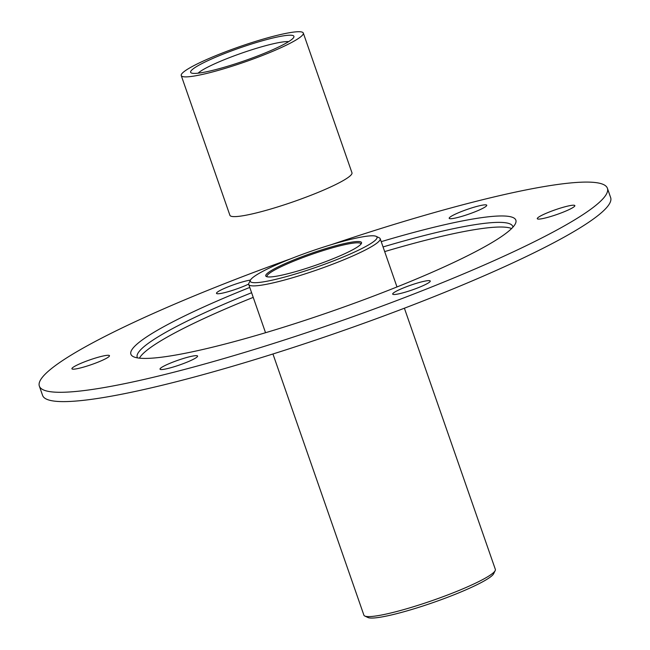 <?xml version="1.0" encoding="UTF-8"?>
<svg xmlns="http://www.w3.org/2000/svg" width="650" height="650" viewBox="0 0 650 650"><rect width="100%" height="100%" fill="white"/><g stroke="black" fill="none" stroke-linecap="round" stroke-linejoin="round"><path stroke-width="0.97" d="M137.524 357.89A198.851 24.895 160.8 0 1 137.215 357.248A198.851 24.895 160.8 0 1 176.841 326.332A198.851 24.895 160.8 0 1 251.607 292.719M383.061 246.943A198.851 24.895 160.8 0 1 512.785 226.452A198.851 24.895 160.8 0 1 512.947 227.159M249.762 287.43A203.816 25.512 -19.2 0 0 171.511 322.538A203.816 25.512 -19.2 0 0 133.494 356.728A203.816 25.512 -19.2 0 0 331.768 311.285A203.816 25.512 -19.2 0 0 515.377 223.738A203.816 25.512 -19.2 0 0 381.217 241.654M139.433 358.158A198.851 24.895 160.8 0 1 178.457 330.996A198.851 24.895 160.8 0 1 253.232 297.375M384.678 251.599A198.851 24.895 160.8 0 1 511.607 228.548M290.786 258.773A300.755 37.651 -19.2 0 0 99.279 339.349A300.755 37.651 -19.2 0 0 39.349 386.1A300.755 37.651 -19.2 0 0 335.757 322.749A300.755 37.651 -19.2 0 0 607.409 188.281A300.755 37.651 -19.2 0 0 331.273 244.676M163.979 366.056A19.882 2.486 160.8 0 1 184.519 358.134A19.882 2.486 160.8 0 1 197.576 356.062A19.882 2.486 160.8 0 1 179.611 364.959A19.882 2.486 160.8 0 1 160.014 369.143A19.882 2.486 160.8 0 1 163.979 366.056M394.054 294.515A19.882 2.486 160.8 0 1 392.697 294.109A19.882 2.486 160.8 0 1 410.654 285.212A19.882 2.486 160.8 0 1 430.251 281.027A19.882 2.486 160.8 0 1 415.464 288.771A19.882 2.486 160.8 0 1 394.054 294.515M553.451 215.654A19.882 2.486 160.8 0 1 537.282 218.693A19.882 2.486 160.8 0 1 555.246 209.804A19.882 2.486 160.8 0 1 574.844 205.611A19.882 2.486 160.8 0 1 553.451 215.654M482.779 208.333A19.882 2.486 160.8 0 1 462.231 216.247A19.882 2.486 160.8 0 1 449.183 218.319A19.882 2.486 160.8 0 1 467.147 209.43A19.882 2.486 160.8 0 1 486.744 205.237A19.882 2.486 160.8 0 1 482.779 208.333M248.666 284.082A19.882 2.486 160.8 0 1 228.532 291.582A19.882 2.486 160.8 0 1 216.499 293.361A19.882 2.486 160.8 0 1 229.06 286.463A19.882 2.486 160.8 0 1 250.461 280.069M93.308 358.727A19.882 2.486 160.8 0 1 109.476 355.688A19.882 2.486 160.8 0 1 91.512 364.585A19.882 2.486 160.8 0 1 71.914 368.769A19.882 2.486 160.8 0 1 93.308 358.727M39.349 386.1L42.591 395.419A300.755 37.651 -19.2 0 0 339.007 332.061A300.755 37.651 -19.2 0 0 610.651 197.6L607.409 188.281M198.079 73.182A49.709 6.224 160.8 0 1 206.862 67.584A49.709 6.224 160.8 0 1 252.135 49.66A49.709 6.224 160.8 0 1 288.641 41.641M201.532 63.789A54.681 6.849 -19.2 0 0 191.336 72.962A54.681 6.849 -19.2 0 0 244.53 60.767A54.681 6.849 -19.2 0 0 293.792 37.278A54.681 6.849 -19.2 0 0 261.113 41.121A54.681 6.849 -19.2 0 0 201.532 63.789M194.123 65.512A64.626 8.093 -19.2 0 0 181.244 75.554A64.626 8.093 -19.2 0 0 244.936 61.945A64.626 8.093 -19.2 0 0 303.306 33.053A64.626 8.093 -19.2 0 0 260.894 39.78A64.626 8.093 -19.2 0 0 194.123 65.512M181.244 75.554L229.905 215.288A64.626 8.093 -19.2 0 0 293.597 201.679A64.626 8.093 -19.2 0 0 351.967 172.786L303.306 33.053M267.174 276.786A49.709 6.224 160.8 0 1 267.02 276.526A49.709 6.224 160.8 0 1 276.933 268.799A49.709 6.224 160.8 0 1 328.291 249.007A49.709 6.224 160.8 0 1 360.921 243.831A49.709 6.224 160.8 0 1 360.961 244.132M275.868 268.036A50.708 6.346 -19.2 0 0 266.402 276.543A50.708 6.346 -19.2 0 0 315.738 265.241A50.708 6.346 -19.2 0 0 361.416 243.457A50.708 6.346 -19.2 0 0 331.11 247.016A50.708 6.346 -19.2 0 0 275.868 268.036M263.64 270.887A67.112 8.401 160.8 0 1 329.119 245.334A67.112 8.401 160.8 0 1 376.171 236.348A67.112 8.401 160.8 0 1 316.412 267.183A67.112 8.401 160.8 0 1 250.429 280.142A67.112 8.401 160.8 0 1 263.64 270.887M364.78 616.021L367.908 617.5A67.112 8.401 -19.2 0 0 433.192 602.542A67.112 8.401 -19.2 0 0 493.651 573.714L495.178 570.611A69.599 8.71 160.8 0 1 432.486 600.503A69.599 8.71 160.8 0 1 364.78 616.021A69.599 8.71 160.8 0 1 363.894 615.16L272.943 353.99M250.429 280.142L248.893 283.246A69.599 8.71 -19.2 0 0 248.731 284.464A69.599 8.71 -19.2 0 0 317.322 269.799A69.599 8.71 -19.2 0 0 380.185 238.688A69.599 8.71 -19.2 0 0 379.299 237.835L376.171 236.348M404.389 308.214L495.349 569.384A69.599 8.71 160.8 0 1 495.178 570.611M248.731 284.464L265.541 332.727M380.185 238.688L396.988 286.951"/></g></svg>
